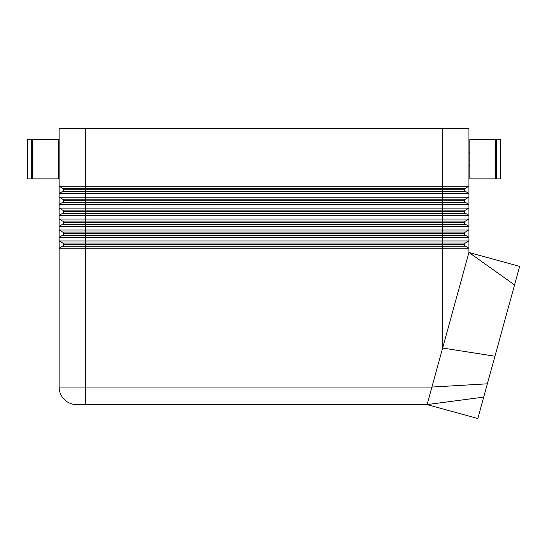 <?xml version="1.0" encoding="UTF-8"?>
<svg xmlns="http://www.w3.org/2000/svg" width="547" height="547" viewBox="0 0 547 547"><rect width="100%" height="100%" fill="white"/><g stroke="black" fill="none" stroke-linecap="round" stroke-linejoin="round"><path stroke-width="0.82" d="M461.237 128.463L442.639 128.463L442.639 186.199L468.936 186.199L468.936 128.463L461.237 128.463M58.249 152.565L59.124 152.565L59.124 128.463L85.428 128.463L85.428 188.223L62.631 188.223A1.75 1.75 0 0 1 63.507 189.741L85.428 189.741L85.428 199.176L62.631 199.176A1.75 1.75 0 0 1 63.507 200.694L85.428 200.694L85.428 199.176L465.429 199.176A1.75 1.75 0 0 0 464.793 199.819A1.75 1.75 0 0 1 465.429 199.176L468.936 197.152L468.936 186.199L465.429 188.223A1.75 1.75 0 0 0 464.793 188.865A1.75 1.75 0 0 1 465.429 188.223L442.639 188.223L442.639 191.423L465.429 191.423A1.75 1.75 0 0 1 464.553 189.905L63.507 189.905A1.75 1.75 0 0 1 62.631 191.423L59.124 193.447L59.124 186.199L442.639 186.199L442.639 188.223L85.428 188.223L85.428 189.741L464.553 189.741A1.75 1.75 0 0 1 464.793 188.865A1.75 1.75 0 0 0 464.553 189.741L464.553 189.905A1.75 1.75 0 0 0 465.429 191.423L468.936 193.447L59.124 193.447L59.124 197.152L468.936 197.152L468.936 204.407L465.429 202.383A1.75 1.75 0 0 1 464.793 201.74A1.75 1.75 0 0 0 465.429 202.383L442.639 202.383L442.639 200.865L85.428 200.865L85.428 202.383L442.639 202.383L442.639 204.407L59.124 204.407L59.124 208.113L468.936 208.113L468.936 252.454L514.556 284.919L519.65 266.403L477.804 418.537L427.091 404.589L483.698 397.108M76.662 404.589A17.531 17.531 0 0 1 64.259 399.454A17.531 17.531 0 0 0 76.662 404.589L427.091 404.589L431.911 387.057L487.356 383.809M495.452 178.862L469.811 178.862L469.811 139.417L495.452 139.417L495.452 178.862M496.334 165.714L495.452 165.714M495.452 152.565L496.334 152.565M500.717 178.862L496.334 178.862L496.334 139.417L500.717 139.417L500.717 178.862M469.811 165.714L468.936 165.714L468.936 152.565L469.811 152.565M32.608 178.862L58.249 178.862L58.249 139.417L32.608 139.417L32.608 178.862M31.733 165.714L32.608 165.714M32.608 152.565L31.733 152.565M27.35 178.862L31.733 178.862L31.733 139.417L27.35 139.417L27.35 178.862M58.249 165.714L59.124 165.714L59.124 186.199L59.124 128.463M62.631 191.423L442.639 191.423L442.639 200.694L63.507 200.865A1.75 1.75 0 0 1 62.631 202.383L85.428 202.383L85.428 210.137L62.631 210.137A1.75 1.75 0 0 1 63.507 211.655L85.428 211.655L63.507 211.819A1.75 1.75 0 0 1 62.631 213.337L85.428 213.337L85.428 211.819L442.639 211.819L442.639 213.337L465.429 213.337A1.75 1.75 0 0 1 464.553 211.819L442.639 211.819L442.639 210.137L465.429 210.137A1.75 1.75 0 0 0 464.793 210.78A1.75 1.75 0 0 1 465.429 210.137L468.936 208.113L468.936 204.407L442.639 204.407L442.639 210.137L85.428 210.137L85.428 211.655L464.553 211.655A1.75 1.75 0 0 1 464.793 210.78A1.75 1.75 0 0 0 464.553 211.655L464.553 211.819A1.75 1.75 0 0 0 465.429 213.337L468.936 215.361L59.124 215.361L59.124 219.067L468.936 219.067L468.936 215.361M66.83 230.027L468.936 230.027L468.936 226.321L465.429 224.297A1.75 1.75 0 0 1 464.793 223.655A1.75 1.75 0 0 0 465.429 224.297L442.639 224.297L442.639 222.779L85.428 222.779L85.428 224.297L442.639 224.297L442.639 226.321L59.124 226.321L59.124 230.027L66.83 230.027M468.936 226.321L442.639 226.321L442.639 232.051L85.428 232.051L85.428 233.569L464.553 233.569A1.75 1.75 0 0 1 464.793 232.694A1.75 1.75 0 0 0 464.553 233.569L464.553 233.733A1.75 1.75 0 0 0 465.429 235.258L468.936 237.282L59.124 237.282L59.124 240.981L468.936 240.981L468.936 237.282M85.428 248.235L59.124 248.235L59.124 387.057A17.531 17.531 0 0 0 64.259 399.454A17.531 17.531 0 0 1 59.124 387.057L85.428 387.057L85.428 246.212L465.429 246.212A1.75 1.75 0 0 1 464.793 245.569A1.75 1.75 0 0 0 465.429 246.212L468.936 248.235L85.428 248.235M468.936 240.981L465.429 243.012A1.75 1.75 0 0 0 464.553 244.53L442.639 244.694L442.639 348.056L468.936 252.454L468.936 248.235M513.257 289.643L484.198 395.296L513.257 289.643M85.428 404.589L85.428 387.057L431.911 387.057L442.639 348.056L494.946 356.206M62.631 246.212L59.124 248.235L59.124 240.981L62.631 243.012A1.75 1.75 0 0 1 63.507 244.53L464.553 244.53A1.75 1.75 0 0 1 465.429 243.012L85.428 243.012L85.428 246.212L62.631 246.212A1.75 1.75 0 0 0 63.507 244.694L63.507 244.53M63.274 234.615A1.75 1.75 0 0 0 63.507 233.733A1.75 1.75 0 0 1 62.631 235.258L59.124 237.282L59.124 230.027L62.631 232.051A1.75 1.75 0 0 1 63.507 233.569L85.428 233.569L85.428 235.258L465.429 235.258A1.75 1.75 0 0 1 464.553 233.733L63.507 233.569M63.274 223.655A1.75 1.75 0 0 0 63.507 222.779A1.75 1.75 0 0 1 62.631 224.297L59.124 226.321L59.124 219.067L62.631 221.091A1.75 1.75 0 0 1 63.507 222.608L464.553 222.608A1.75 1.75 0 0 1 464.793 221.733A1.75 1.75 0 0 0 464.553 222.608L464.553 222.779A1.75 1.75 0 0 0 464.793 223.655A1.75 1.75 0 0 1 464.553 222.779L442.639 222.779L442.639 221.091L85.428 221.091L85.428 222.779L63.507 222.608M62.631 213.337L59.124 215.361L59.124 208.113L62.631 210.137A1.75 1.75 0 0 1 63.274 210.78M62.631 202.383L59.124 204.407L59.124 197.152L62.631 199.176A1.75 1.75 0 0 1 63.274 199.819M464.553 244.694A1.75 1.75 0 0 0 464.793 245.569A1.75 1.75 0 0 1 464.553 244.694M63.274 245.569A1.75 1.75 0 0 0 63.507 244.694L442.639 244.694L442.639 232.051L465.429 232.051A1.75 1.75 0 0 0 464.793 232.694A1.75 1.75 0 0 1 465.429 232.051L468.936 230.027M63.274 221.733A1.75 1.75 0 0 0 62.631 221.091L85.428 221.091L85.428 213.337L442.639 213.337L442.639 221.091L465.429 221.091A1.75 1.75 0 0 0 464.793 221.733A1.75 1.75 0 0 1 465.429 221.091L468.936 219.067M63.274 212.701A1.75 1.75 0 0 0 63.507 211.819L63.507 211.655M464.793 199.819A1.75 1.75 0 0 0 464.553 200.694L464.553 200.865A1.75 1.75 0 0 0 464.793 201.74A1.75 1.75 0 0 1 464.553 200.865L442.639 200.865L464.553 200.694A1.75 1.75 0 0 1 464.793 199.819M63.274 201.74A1.75 1.75 0 0 0 63.507 200.865L63.507 200.694M63.274 190.78A1.75 1.75 0 0 0 63.507 189.905L63.507 189.741M63.274 188.865A1.75 1.75 0 0 0 62.631 188.223L59.124 186.199M85.428 128.463L442.639 128.463M63.274 232.694A1.75 1.75 0 0 0 62.631 232.051L85.428 232.051L85.428 224.297L62.631 224.297M63.274 243.647A1.75 1.75 0 0 0 62.631 243.012L85.428 243.012L85.428 235.258L62.631 235.258M519.643 266.416L468.936 252.454"/></g></svg>
